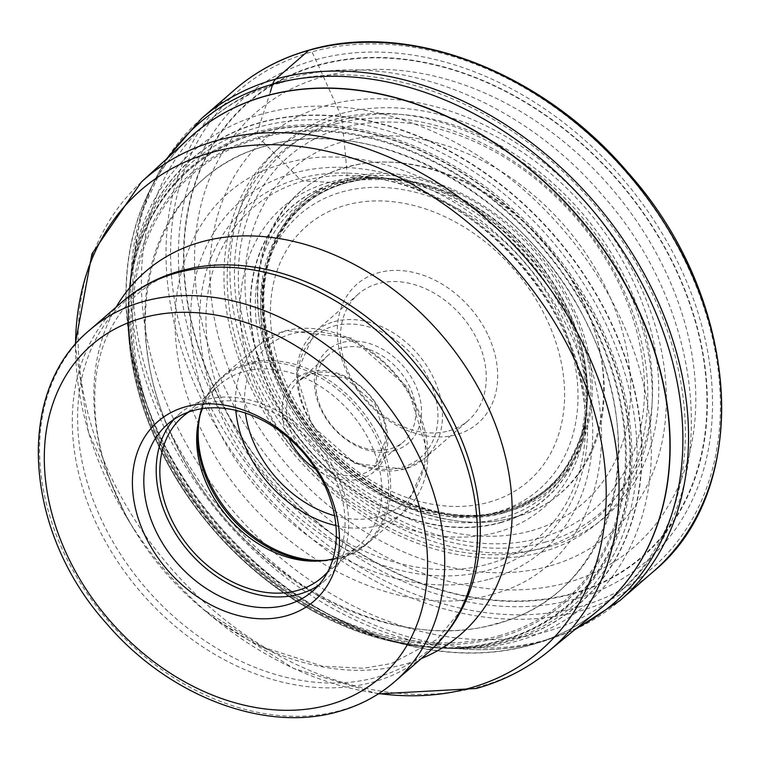 <?xml version="1.0" encoding="UTF-8"?>
<svg xmlns="http://www.w3.org/2000/svg" width="760" height="760" viewBox="0 0 760 760"><rect width="100%" height="100%" fill="white"/><g stroke="black" fill="none" stroke-linecap="round" stroke-linejoin="round"><path stroke-width="0.57" stroke-dasharray="3.8 2.85" d="M270.294 92.14L263.312 113.696A2039.327 1251.226 -105.6 0 1 260.376 122.455A14.469 8.873 74.4 0 0 260.272 122.768A650.693 399.228 74.4 0 0 258.97 127.053A592.353 363.432 74.4 0 0 257.535 131.888A558.039 342.38 74.4 0 0 257.155 133.209A3.192 1.957 74.4 0 0 257.07 133.608L258.315 137.38A243.532 149.416 -105.6 0 1 259.302 138.31A237.538 145.739 -105.6 0 1 266.617 145.549A18.61 11.419 74.4 0 0 266.883 145.825C154.84 173.318 110.846 315.4 175.094 442.234C233.681 570.636 387.866 657.514 496.755 623.475C608.798 595.973 652.792 453.901 588.544 327.066C529.957 198.664 375.772 111.786 266.883 145.825A2712.402 1664.181 -105.6 0 1 284.658 163.656A2374.553 1456.901 -105.6 0 1 293.92 173.09L299.269 178.59L303.525 180.975L336.765 182.675A18.354 11.257 74.4 0 0 337.041 182.685A260.86 160.056 -105.6 0 1 340.651 182.723A254.828 156.351 -105.6 0 1 344.66 182.913L345.752 182.989A3.353 2.061 74.4 0 0 346.056 182.98L347.5 180.101A765.082 469.414 -105.6 0 1 347.377 178.524A840.475 515.669 -105.6 0 1 346.56 167.418A13.794 8.464 74.4 0 0 346.531 167.029A1603.809 984.01 74.4 0 0 344.118 141.332A1556.784 955.158 74.4 0 0 342.741 127.841A1456.112 893.389 74.4 0 0 341.905 120.013L340.166 113.886L318.354 65.379A17.366 10.659 74.4 0 0 318.165 64.98A720.318 441.949 74.4 0 0 315.704 59.755L311.913 51.832A3.353 2.052 74.4 0 0 308.845 50.321M491.948 594.377C592.981 569.582 632.653 441.465 574.721 327.094C521.892 211.309 382.85 132.962 284.658 163.656C183.625 188.451 143.953 316.578 201.884 430.939C254.723 546.734 393.756 625.081 491.948 594.377M507.613 511.461C585.628 492.072 616.198 393.347 571.586 304.855C530.547 215.374 423.415 155.002 347.377 178.524C269.363 197.913 238.792 296.637 283.394 385.13C324.444 474.61 431.575 534.973 507.613 511.461M514.814 517.028C596.733 496.66 628.833 392.996 581.998 300.077C538.897 206.112 426.398 142.728 346.56 167.418C264.632 187.786 232.531 291.451 279.376 384.37C322.477 478.325 434.976 541.718 514.814 517.028M487.578 334.153A92.15 69.863 -131 0 0 378.508 272.697A92.15 69.863 -131 0 0 347.387 373.207A92.15 69.863 -131 0 0 456.456 434.663A92.15 69.863 -131 0 0 487.578 334.153M318.402 585.447A110.58 83.828 -131 0 0 324.938 580.478A110.58 83.828 -131 0 0 327.265 457.197A110.58 83.828 -131 0 0 205.675 399.808A110.58 83.828 -131 0 0 179.949 413.487A110.58 83.828 -131 0 0 174.107 419.263M188.86 411.948A106.39 80.655 49 0 1 207.442 403.484A106.39 80.655 49 0 1 321.547 454.508A106.39 80.655 49 0 1 327.712 571.871M332.918 558.866A106.39 80.655 -131 0 0 334.267 558.505A106.39 80.655 -131 0 0 359.014 545.338A106.39 80.655 -131 0 0 361.256 426.73A106.39 80.655 -131 0 0 244.273 371.516A106.39 80.655 -131 0 0 219.516 384.674A106.39 80.655 -131 0 0 202.464 408.614M341.601 348.07A57.38 43.5 -131 0 0 328.253 355.167A57.38 43.5 -131 0 0 322.221 410.656A57.38 43.5 -131 0 0 390.146 448.923A57.38 43.5 -131 0 0 403.493 441.826A57.38 43.5 -131 0 0 409.526 386.337A57.38 43.5 -131 0 0 341.601 348.07M393.974 450.813A61.569 46.683 -131 0 0 414.77 383.658A61.569 46.683 -131 0 0 341.895 342.599A61.569 46.683 -131 0 0 321.1 409.754A61.569 46.683 -131 0 0 393.974 450.813M448.789 430.882A83.771 63.507 -131 0 0 468.284 420.517A83.771 63.507 -131 0 0 477.08 339.511A83.771 63.507 -131 0 0 377.929 283.642A83.771 63.507 -131 0 0 358.445 294.006A83.771 63.507 -131 0 0 349.638 375.012A83.771 63.507 -131 0 0 448.789 430.882M579.053 606.917A315.808 239.428 -131 0 0 685.719 262.456A315.808 239.428 -131 0 0 311.913 51.832A315.808 239.428 -131 0 0 205.248 396.292A315.808 239.428 -131 0 0 579.053 606.917M315.704 59.755A306.802 232.598 49 0 1 678.851 264.375A306.802 232.598 49 0 1 575.225 599.013A306.802 232.598 49 0 1 212.078 394.392A306.802 232.598 49 0 1 315.704 59.755M653.077 571.805A319.162 241.965 49 0 1 578.816 611.287A319.162 241.965 49 0 1 227.867 445.645A319.162 241.965 49 0 1 234.583 89.813M201.476 118.55A319.162 241.965 -131 0 0 194.769 474.392A319.162 241.965 -131 0 0 545.718 640.034A319.162 241.965 -131 0 0 619.98 600.542M168.777 156.902A317.158 240.445 -131 0 0 131.005 275.025A317.158 240.445 -131 0 0 455.164 648.365A317.158 240.445 -131 0 0 540.958 641.668A317.158 240.445 -131 0 0 577.419 627.542M130.71 276.089A300.029 227.458 49 0 0 130.701 276.099A300.029 227.458 49 0 0 454.062 648.508A300.029 227.458 49 0 1 454.062 648.508A300.029 227.458 49 0 0 517.104 641.031A300.029 227.458 -131 0 0 618.44 313.794A300.029 227.458 -131 0 0 263.312 113.696A300.029 227.458 49 0 0 130.71 276.089L130.264 279.747A295.041 223.687 49 0 1 260.376 122.455A295.041 223.687 -131 0 1 609.606 319.228A295.041 223.687 -131 0 1 509.95 641.031A295.041 223.687 49 0 1 450.385 648.442A295.041 223.687 49 0 1 450.376 648.442A295.041 223.687 49 0 1 130.264 279.756A295.041 223.687 49 0 1 130.264 279.747M430.796 647.378A292.334 221.625 49 0 1 430.74 647.378A292.334 221.625 49 0 1 128.554 299.354A292.334 221.625 49 0 1 128.564 299.288A292.334 221.625 49 0 1 258.97 127.053A292.334 221.625 -131 0 1 604.989 322.022A292.334 221.625 -131 0 1 506.245 640.87A292.334 221.625 49 0 1 430.796 647.378L437.522 647.9A294.861 223.544 49 0 0 509.694 641.031A294.861 223.544 -131 0 0 609.283 319.428A294.861 223.544 -131 0 0 260.272 122.768A294.861 223.544 49 0 0 128.991 292.562A294.861 223.544 49 0 0 128.991 292.591L130.264 279.756M420.451 646.37A288.658 218.842 49 0 1 128.117 309.672A288.658 218.842 49 0 1 128.126 309.244A288.658 218.842 49 0 1 257.155 133.209A288.658 218.842 -131 0 1 598.823 325.726A288.658 218.842 -131 0 1 501.325 640.566A288.658 218.842 49 0 1 420.878 646.418A288.658 218.842 49 0 1 420.451 646.37L422.731 646.617A289.455 219.44 49 0 0 502.379 640.642A289.455 219.44 -131 0 0 600.144 324.928A289.455 219.44 -131 0 0 257.535 131.888A289.455 219.44 49 0 0 128.184 307.382L128.554 299.354M420.878 646.418C388.293 642.77 355.927 632.88 323.769 616.74A288.401 218.642 49 0 0 501.02 640.509A288.401 218.642 -131 0 0 598.433 325.954A288.401 218.642 -131 0 0 257.07 133.608A288.401 218.642 49 0 0 143.877 409.564C177.403 501.562 237.376 570.627 323.779 616.75A288.401 218.642 49 0 1 143.877 409.564C132.411 375.459 127.157 342.019 128.126 309.244M498.978 637.431A284.506 215.688 -131 0 0 595.07 327.123A284.506 215.688 -131 0 0 258.315 137.38A284.506 215.688 49 0 0 162.222 447.688A284.506 215.688 49 0 0 498.978 637.431M498.75 635.835A283.072 214.605 -131 0 0 594.358 327.094A283.072 214.605 -131 0 0 259.302 138.31A283.072 214.605 49 0 0 163.695 447.051A283.072 214.605 49 0 0 498.75 635.835M496.831 623.913A272.156 206.331 -131 0 0 588.753 327.066A272.156 206.331 -131 0 0 266.617 145.549A272.156 206.331 49 0 0 174.695 442.396A272.156 206.331 49 0 0 496.831 623.913M489.345 579.167A231.03 175.151 -131 0 0 567.378 327.18A231.03 175.151 -131 0 0 293.92 173.09A231.03 175.151 49 0 0 215.887 425.077A231.03 175.151 49 0 0 489.345 579.167M487.815 570.361A222.898 168.986 -131 0 0 563.093 327.247A222.898 168.986 -131 0 0 299.269 178.59A222.898 168.986 49 0 0 223.982 421.705A222.898 168.986 49 0 0 487.815 570.361M487.939 564.167A218.016 165.281 -131 0 0 585.067 412.499A218.016 165.281 -131 0 0 382.774 179.502A218.016 165.281 -131 0 0 303.525 180.975A218.016 165.281 49 0 0 229.891 418.76A218.016 165.281 49 0 0 487.939 564.167M497.477 532.161A198.968 150.85 -131 0 0 585.95 419.055A198.968 150.85 -131 0 0 376.399 177.707A198.968 150.85 -131 0 0 329.166 182.438A198.968 150.85 49 0 0 261.962 399.456A198.968 150.85 49 0 0 497.477 532.161M500.431 522.747A193.477 146.68 -131 0 0 586.454 412.955A193.477 146.68 -131 0 0 586.454 412.937A193.477 146.68 -131 0 0 382.527 178.068A193.477 146.68 -131 0 0 382.508 178.068A193.477 146.68 -131 0 0 336.765 182.675A193.477 146.68 49 0 0 271.424 393.709A193.477 146.68 49 0 0 500.431 522.747M500.545 522.414A193.287 146.537 -131 0 0 585.76 419.587A193.287 146.537 -131 0 0 585.76 419.567A193.287 146.537 -131 0 0 375.858 177.831A193.287 146.537 -131 0 0 375.849 177.831A193.287 146.537 -131 0 0 337.041 182.685A193.287 146.537 49 0 0 271.757 393.499A193.287 146.537 49 0 0 500.545 522.414M501.999 517.978A190.741 144.609 -131 0 0 586.758 410.248A190.741 144.609 -131 0 0 586.758 410.191A190.741 144.609 -131 0 0 385.291 178.153A190.741 144.609 -131 0 0 385.234 178.153A190.741 144.609 -131 0 0 340.651 182.723A190.741 144.609 49 0 0 276.231 390.763A190.741 144.609 49 0 0 501.999 517.978M503.509 512.981A187.796 142.367 -131 0 0 587.423 399.38A187.796 142.367 -131 0 0 587.423 399.37A187.796 142.367 -131 0 0 396.093 179.018A187.796 142.367 -131 0 0 396.084 179.008A187.796 142.367 -131 0 0 344.66 182.913A187.796 142.367 49 0 0 281.238 387.742A187.796 142.367 49 0 0 503.509 512.981M503.908 511.622A186.969 141.75 -131 0 0 587.499 397.072A186.969 141.75 -131 0 0 587.508 396.805A186.969 141.75 -131 0 0 398.648 179.293A186.969 141.75 -131 0 0 398.382 179.265A186.969 141.75 -131 0 0 345.752 182.989A186.969 141.75 49 0 0 282.596 386.925A186.969 141.75 49 0 0 503.908 511.622M504.042 511.252A186.77 141.597 -131 0 0 581.581 434.473A186.77 141.597 -131 0 0 581.647 434.264A186.77 141.597 -131 0 0 531.962 254.286A186.77 141.597 -131 0 0 360.743 179.835A186.77 141.597 -131 0 0 360.515 179.873A186.77 141.597 -131 0 0 346.056 182.98A186.77 141.597 49 0 0 282.976 386.688A186.77 141.597 49 0 0 504.042 511.252M506.587 510.663A188.071 142.585 -131 0 0 570.105 305.529A188.071 142.585 -131 0 0 347.5 180.101A188.071 142.585 49 0 0 283.983 385.234A188.071 142.585 49 0 0 506.587 510.663M515.061 517.218A199.243 151.05 -131 0 0 582.359 299.905A199.243 151.05 -131 0 0 346.531 167.029A199.243 151.05 49 0 0 279.233 384.341A199.243 151.05 49 0 0 515.061 517.218M531.515 530.717A221.54 167.96 -131 0 0 606.347 289.085A221.54 167.96 -131 0 0 344.118 141.332A221.54 167.96 49 0 0 269.297 382.974A221.54 167.96 49 0 0 531.515 530.717M540.113 537.947A233.329 176.89 -131 0 0 618.915 283.452A233.329 176.89 -131 0 0 342.741 127.841A233.329 176.89 49 0 0 263.938 382.337A233.329 176.89 49 0 0 540.113 537.947M545.082 542.184A240.189 182.096 -131 0 0 626.202 280.202A240.189 182.096 -131 0 0 341.905 120.013A240.189 182.096 49 0 0 260.784 381.995A240.189 182.096 49 0 0 545.082 542.184M548.53 546.829A246.316 186.741 -131 0 0 631.721 278.169A246.316 186.741 -131 0 0 340.166 113.886A246.316 186.741 49 0 0 256.975 382.546A246.316 186.741 49 0 0 548.53 546.829M566.941 582.692A287.935 218.291 -131 0 0 664.192 268.641A287.935 218.291 -131 0 0 323.38 76.608A287.935 218.291 49 0 0 226.129 390.659A287.935 218.291 49 0 0 566.941 582.692M572.498 593.465A300.447 227.781 -131 0 0 673.977 265.762A300.447 227.781 -131 0 0 318.354 65.379A300.447 227.781 49 0 0 216.875 393.081A300.447 227.781 49 0 0 572.498 593.465M572.698 593.855A300.903 228.123 -131 0 0 674.329 265.658A300.903 228.123 -131 0 0 318.165 64.98A300.903 228.123 49 0 0 216.534 393.176A300.903 228.123 49 0 0 572.698 593.855M430.74 647.378L422.731 646.617A289.455 219.44 49 0 1 128.184 307.382L128.117 309.672M437.522 647.9A294.861 223.544 49 0 1 437.494 647.9A294.861 223.544 49 0 1 128.991 292.591M488.965 502.208A169.014 128.136 -131 0 0 489.05 502.189A169.014 128.136 49 0 0 546.031 317.822A169.014 128.136 49 0 0 345.999 205.152A169.014 128.136 49 0 0 345.923 205.171A169.014 128.136 -131 0 0 288.942 389.538A169.014 128.136 -131 0 0 488.965 502.208M496.527 512.221A182.267 138.187 49 0 1 496.442 512.25A182.267 138.187 49 0 1 280.716 390.735A182.267 138.187 49 0 1 342.171 191.909A182.267 138.187 49 0 1 342.256 191.881A182.267 138.187 49 0 1 557.973 313.395A182.267 138.187 49 0 1 496.527 512.221M335.302 123.994A241.594 183.16 -131 0 0 253.659 387.41A241.594 183.16 -131 0 0 539.514 548.682A241.594 183.16 -131 0 0 539.676 548.635A241.594 183.16 -131 0 0 621.319 285.219A241.594 183.16 -131 0 0 335.464 123.946A241.594 183.16 -131 0 0 335.302 123.994M542.165 551.978A246.022 186.513 -131 0 0 625.252 283.651A246.022 186.513 -131 0 0 334.058 119.567A246.022 186.513 -131 0 0 250.962 387.904A246.022 186.513 -131 0 0 542.165 551.978M549.005 566.2A262.2 198.778 49 0 1 238.659 391.334A262.2 198.778 49 0 1 327.218 105.346A262.2 198.778 49 0 1 637.564 280.221A262.2 198.778 49 0 1 549.005 566.2M281.209 82.669A312.455 236.882 49 0 1 624.786 244.834A312.455 236.882 49 0 1 618.212 593.199A312.455 236.882 49 0 1 545.519 631.855A312.455 236.882 49 0 1 201.932 469.69A312.455 236.882 49 0 1 208.506 121.324A312.455 236.882 49 0 1 281.209 82.669M191.387 136.211A312.455 236.882 -131 0 0 187.615 484.234A312.455 236.882 -131 0 0 530.214 645.088A312.455 236.882 -131 0 0 530.309 645.059A312.455 236.882 -131 0 0 601.075 608.057M599.117 609.691A312.455 236.882 49 0 1 530.091 645.25A312.455 236.882 49 0 1 529.995 645.269A312.455 236.882 49 0 1 188.223 485.659A312.455 236.882 49 0 1 189.496 137.921M141.322 182.067A310.707 235.552 -131 0 0 140.059 527.848A310.707 235.552 -131 0 0 479.902 686.575A310.707 235.552 -131 0 0 480.006 686.546A310.707 235.552 -131 0 0 548.653 651.187M378.86 693.557A304.827 231.107 49 0 1 214.557 618.621L214.557 618.621A304.827 231.107 49 0 1 126.692 517.427L126.692 517.427A304.827 231.107 49 0 1 75.553 344.233M116.156 307.116A240.293 182.172 -131 0 0 134.168 529.73A240.293 182.172 -131 0 0 203.423 609.491A240.293 182.172 -131 0 0 404.624 664.269A240.293 182.172 -131 0 0 421.315 658.568M378.309 693.908L293.645 668.429L214.557 618.621L203.423 609.491L262.115 646.912L322.658 666.216L363.489 668.268L391.514 663.499L436.762 639.597L460.427 610.973L471.219 587.186A231.325 175.38 49 0 1 376.789 677.264A231.325 175.38 49 0 1 376.694 677.293A231.325 175.38 49 0 1 102.951 522.928A231.325 175.38 49 0 1 181.108 270.674A231.325 175.38 49 0 1 181.203 270.645A231.325 175.38 49 0 1 193.828 267.71L182.656 270.313C147.279 279.765 121.619 302.736 105.697 339.235C96.463 361.731 93.072 387.885 95.522 417.696C98.98 455.107 111.862 492.451 134.168 529.73L126.692 517.427L88.473 432.126L75.126 344.726M427.462 653.23A232.721 176.434 49 0 1 373.312 682.024A232.721 176.434 49 0 1 373.217 682.053A232.721 176.434 49 0 1 117.372 561.193A232.721 176.434 49 0 1 122.303 301.777M89.556 330.21A232.721 176.434 -131 0 0 84.607 589.598A232.721 176.434 -131 0 0 340.423 710.495A232.721 176.434 -131 0 0 340.556 710.457A232.721 176.434 -131 0 0 394.706 681.663M317.138 561.127A109.944 83.353 -131 0 0 319.476 561.136A109.944 83.353 -131 0 0 339.53 558.372A109.944 83.353 -131 0 0 339.625 558.343A109.944 83.353 -131 0 0 376.637 438.387A109.944 83.353 -131 0 0 246.525 365.123A109.944 83.353 -131 0 0 246.43 365.151A109.944 83.353 -131 0 0 198.332 421.61A109.944 83.353 -131 0 0 198.018 423.928M200.051 415.406A110.58 83.828 49 0 1 221.929 377.036A110.58 83.828 49 0 1 247.551 363.385A110.58 83.828 49 0 1 247.655 363.356A110.58 83.828 49 0 1 369.246 420.745A110.58 83.828 49 0 1 366.918 544.027A110.58 83.828 49 0 1 341.287 557.678A110.58 83.828 49 0 1 341.192 557.707A110.58 83.828 49 0 1 325.859 560.3M335.91 525.625A110.58 83.828 -131 0 0 378.404 525.397A110.58 83.828 -131 0 0 378.499 525.369A110.58 83.828 -131 0 0 404.13 511.717A110.58 83.828 -131 0 0 406.457 388.436A110.58 83.828 -131 0 0 284.867 331.047A110.58 83.828 -131 0 0 284.772 331.075A110.58 83.828 -131 0 0 259.141 344.726A110.58 83.828 -131 0 0 235.79 410.315M334.562 515.726A103.873 78.755 -131 0 0 378.869 516.639A103.873 78.755 -131 0 0 413.953 403.341A103.873 78.755 -131 0 0 291.004 334.067A103.873 78.755 -131 0 0 245.404 413.041M288.686 438.111A60.733 46.046 49 0 1 309.253 371.982A60.733 46.046 49 0 1 309.349 371.953A60.733 46.046 49 0 1 381.168 412.547A60.733 46.046 49 0 1 360.62 478.724A60.733 46.046 49 0 1 360.525 478.752A60.733 46.046 49 0 1 315.818 469.357M312.322 373.492A57.38 43.5 49 0 1 312.408 373.464A57.38 43.5 49 0 1 375.449 403.322A57.38 43.5 49 0 1 374.205 467.248A57.38 43.5 49 0 1 360.858 474.354A57.38 43.5 49 0 1 360.762 474.373A57.38 43.5 49 0 1 297.73 444.514A57.38 43.5 49 0 1 298.965 380.599A57.38 43.5 49 0 1 312.322 373.492M333.82 326.059A80.418 60.971 49 0 1 333.925 326.03A80.418 60.971 49 0 1 429.087 379.61A80.418 60.971 49 0 1 402.049 467.352A80.418 60.971 -131 0 1 401.945 467.381A80.418 60.971 -131 0 1 306.793 413.801A80.418 60.971 -131 0 1 333.82 326.059M334.048 321.68A83.771 63.507 49 0 1 334.153 321.651A83.771 63.507 49 0 1 426.265 365.132A83.771 63.507 49 0 1 424.507 458.527A83.771 63.507 49 0 1 405.118 468.863A83.771 63.507 49 0 1 405.013 468.891A83.771 63.507 49 0 1 312.901 425.41A83.771 63.507 49 0 1 314.668 332.015A83.771 63.507 49 0 1 334.048 321.68M437.494 647.9L455.164 648.365C486.02 651.434 515.337 649.125 543.125 641.45L574.531 629.907M586.454 412.937L585.029 430.683L585.067 412.499C581.258 310.64 483.084 197.571 382.774 179.502L364.762 176.994L385.234 178.153M586.454 412.955L586.758 410.248M586.758 410.191L587.499 397.072M385.291 178.153L398.382 179.265M587.508 396.805L581.647 434.264M398.648 179.293L360.743 179.835M360.515 179.873L346.199 182.951C320.378 190.314 300.048 204.706 285.18 226.109C259.036 266.902 256.842 315.77 278.587 372.713C314.412 467.124 427.186 535.135 505.077 510.264C538.555 496.907 560.063 490.276 581.581 434.473M128.564 299.288L128.991 292.562M130.701 276.099L141.17 213.446L166.031 159.429M193.296 134.53L208.506 121.324C231.857 101.184 258.675 86.887 288.981 78.422C392.454 48.488 520.667 99.056 601.853 194.493C710.619 315.039 725.125 503.965 618.212 593.199L603.012 606.404M312.559 591.223L324.938 580.478M167.57 424.232L179.949 413.487M182.695 416.651L219.516 384.674M322.192 577.315L359.014 545.338M314.858 561.184L319.476 561.136L340.157 558.277L366.918 544.027L404.13 511.717L428.716 455.667L407.692 387.419L351.595 338.067L285.902 330.476L259.141 344.726L221.929 377.036C209.076 388.417 201.219 403.275 198.332 421.61L197.638 426.18M328.253 355.167L298.965 380.599L311.799 373.777L345.249 377.834L374.86 403.873L386.089 439.47L374.205 467.248L403.493 441.826M358.445 294.006L314.668 332.015L296.257 374.158L312.274 425.904L354.891 463.401L404.5 469.176L424.507 458.527L468.284 420.517"/><path stroke-width="1.14" d="M145.454 536.512A118.949 90.184 49 0 1 185.63 406.771A118.949 90.184 49 0 1 326.43 486.105A118.949 90.184 49 0 1 286.254 615.847A118.949 90.184 49 0 1 145.454 536.512M155.952 531.154A110.58 83.828 49 0 1 167.57 424.232A110.58 83.828 49 0 1 193.296 410.552A110.58 83.828 49 0 1 324.188 484.3A110.58 83.828 49 0 1 312.559 591.223A110.58 83.828 49 0 1 286.834 604.903A110.58 83.828 49 0 1 155.952 531.154M174.107 419.263A110.58 83.828 -131 0 0 180.671 541.206A110.58 83.828 -131 0 0 299.212 594.158A110.58 83.828 -131 0 0 318.402 585.447M327.712 571.871A106.39 80.655 49 0 1 322.192 577.315A106.39 80.655 49 0 1 297.435 590.482A106.39 80.655 49 0 1 180.452 535.268A106.39 80.655 49 0 1 182.695 416.651A106.39 80.655 49 0 1 188.86 411.948M202.464 408.614A106.39 80.655 -131 0 0 197.638 426.18A106.39 80.655 -131 0 0 314.858 561.184A106.39 80.655 -131 0 0 332.918 558.866M574.531 629.907L619.98 600.542A319.162 241.965 -131 0 0 626.686 244.71A319.162 241.965 -131 0 0 275.738 79.069A319.162 241.965 -131 0 0 201.476 118.55L234.583 89.813A319.162 241.965 49 0 1 308.845 50.321L275.738 79.069A16.758 10.279 74.4 0 0 272.678 84.227L270.294 92.14M308.845 50.321A319.162 241.965 49 0 1 659.794 215.964A319.162 241.965 49 0 1 653.077 571.805C754.034 489.772 741.342 298.537 627.617 172.178C542.678 71.934 409.165 20.463 309.358 50.036C280.962 57.997 256.034 71.25 234.583 89.813M577.419 627.542A317.158 240.445 -131 0 0 636.681 273.856A317.158 240.445 -131 0 0 272.678 84.227A317.158 240.445 -131 0 0 168.777 156.902M601.075 608.057A312.455 236.882 -131 0 0 603.012 606.404A312.455 236.882 -131 0 0 609.615 258.087A312.455 236.882 -131 0 0 266.095 95.846A312.455 236.882 -131 0 0 266 95.874A312.455 236.882 -131 0 0 193.296 134.53A312.455 236.882 -131 0 0 191.387 136.211M193.296 134.53L189.496 137.921A312.455 236.882 49 0 1 265.781 96.064A312.455 236.882 49 0 1 265.876 96.035A312.455 236.882 49 0 1 611.125 260.908A312.455 236.882 49 0 1 599.117 609.691L603.012 606.404M599.117 609.691L548.653 651.187A310.707 235.552 -131 0 0 560.595 304.37A310.707 235.552 -131 0 0 217.293 140.41A310.707 235.552 -131 0 0 217.189 140.439A310.707 235.552 -131 0 0 141.322 182.067L189.496 137.921M75.553 344.233A304.827 231.107 49 0 1 211.935 152.323A304.827 231.107 49 0 1 212.04 152.294A304.827 231.107 49 0 1 572.774 355.68A304.827 231.107 49 0 1 469.784 688.104A304.827 231.107 49 0 1 469.68 688.132A304.827 231.107 49 0 1 378.86 693.557M421.315 658.568A240.293 182.172 -131 0 0 480.814 392.322A240.293 182.172 -131 0 0 201.362 241.917A240.293 182.172 -131 0 0 116.156 307.116M193.828 267.71A231.325 175.38 49 0 1 411.369 358.986A231.325 175.38 49 0 1 471.219 587.186C462.222 613.519 447.64 635.54 427.462 653.23A232.721 176.434 49 0 0 432.392 393.813A232.721 176.434 49 0 0 176.548 272.954A232.721 176.434 49 0 0 176.453 272.983A232.721 176.434 49 0 0 122.303 301.777C139.08 287.29 158.431 276.982 180.339 270.854L193.828 267.71M427.462 653.23L394.706 681.663A232.721 176.434 -131 0 0 399.655 422.275A232.721 176.434 -131 0 0 143.839 301.378A232.721 176.434 -131 0 0 143.697 301.416A232.721 176.434 -131 0 0 89.556 330.21L122.303 301.777M142.832 317.832A220.162 166.905 49 0 1 142.956 317.794A220.162 166.905 -131 0 1 403.455 464.74A220.162 166.905 -131 0 1 329.061 704.786A220.162 166.905 -131 0 1 328.928 704.824A220.162 166.905 49 0 1 68.428 557.878A220.162 166.905 49 0 1 142.832 317.832M198.018 423.928A109.944 83.353 -131 0 0 317.138 561.127M325.859 560.3A110.58 83.828 49 0 1 231.125 515.498A110.58 83.828 49 0 1 200.051 415.406M235.79 410.315A110.58 83.828 -131 0 0 335.91 525.625M245.404 413.041A103.873 78.755 -131 0 0 334.562 515.726M315.818 469.357A60.733 46.046 49 0 1 288.686 438.111M619.98 600.542L653.077 571.805M166.031 159.429L201.476 118.55M141.322 182.067L91.941 253.906L75.126 344.726M548.653 651.187C527.516 668.486 503.414 680.922 476.339 688.484L378.309 693.908M394.706 681.663C378.556 695.619 359.86 705.575 338.618 711.521C264.651 733.248 168.121 695.837 106.618 623.618C24.044 532.228 13.984 392.198 89.556 330.21"/></g></svg>
